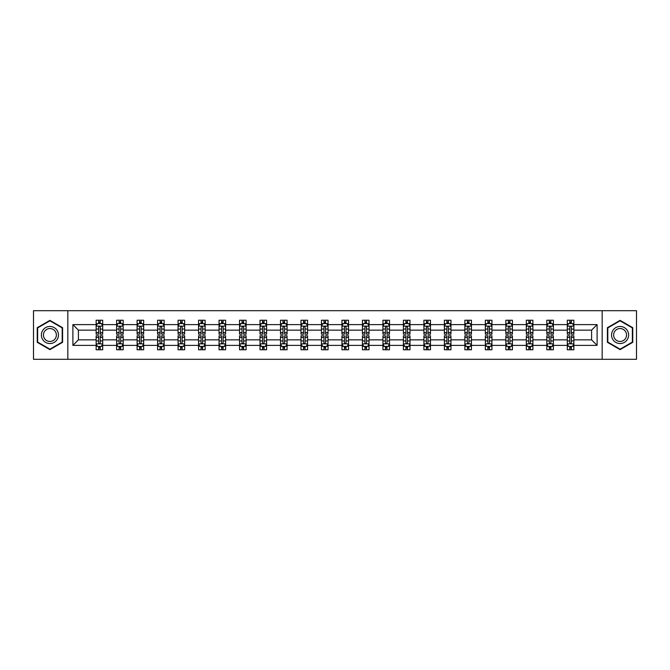<?xml version="1.0" encoding="UTF-8"?>
<svg xmlns="http://www.w3.org/2000/svg" width="670" height="670" viewBox="0 0 670 670"><rect width="100%" height="100%" fill="white"/><g stroke="black" fill="none" stroke-linecap="round" stroke-linejoin="round"><path stroke-width="1" d="M602.163 359.296L636.5 359.296L636.5 310.704L602.163 310.704L602.163 359.296L67.838 359.296L67.838 310.704L33.5 310.704L33.5 359.296L67.838 359.296M573.863 345.377L573.863 339.858L591.593 339.858L597.104 345.377L573.863 345.377L573.863 349.774L571.368 349.774L571.368 346.423M602.163 310.704L67.838 310.704M567.297 345.377L553.378 345.377L553.378 339.858L567.297 339.858L567.297 349.774L573.863 349.774L573.863 346.264L572.632 346.264M553.378 345.377L553.378 349.774L550.882 349.774L550.882 346.423M546.812 345.377L532.893 345.377L532.893 339.858L546.812 339.858L546.812 349.774L553.378 349.774L553.378 346.264L552.147 346.264M532.893 345.377L532.893 349.774L530.397 349.774L530.397 346.423M526.327 345.377L512.408 345.377L512.408 339.858L526.327 339.858L526.327 349.774L532.893 349.774L532.893 346.264L531.662 346.264M512.408 345.377L512.408 349.774L509.912 349.774L509.912 346.423M505.842 345.377L491.922 345.377L491.922 339.858L505.842 339.858L505.842 349.774L512.408 349.774L512.408 346.264L511.177 346.264M491.922 345.377L491.922 349.774L489.427 349.774L489.427 346.423M485.356 345.377L471.437 345.377L471.437 339.858L485.356 339.858L485.356 349.774L491.922 349.774L491.922 346.264L490.691 346.264M471.437 345.377L471.437 349.774L468.941 349.774L468.941 346.423M464.871 345.377L450.952 345.377L450.952 339.858L464.871 339.858L464.871 349.774L471.437 349.774L471.437 346.264L470.206 346.264M450.952 345.377L450.952 349.774L448.456 349.774L448.456 346.423M444.386 345.377L430.467 345.377L430.467 339.858L444.386 339.858L444.386 349.774L450.952 349.774L450.952 346.264L449.721 346.264M430.467 345.377L430.467 349.774L427.971 349.774L427.971 346.423M423.901 345.377L409.981 345.377L409.981 339.858L423.901 339.858L423.901 349.774L430.467 349.774L430.467 346.264L429.236 346.264M409.981 345.377L409.981 349.774L407.486 349.774L407.486 346.423M403.415 345.377L389.496 345.377L389.496 339.858L403.415 339.858L403.415 349.774L409.981 349.774L409.981 346.264L408.75 346.264M389.496 345.377L389.496 349.774L387 349.774L387 346.423M382.93 345.377L369.011 345.377L369.011 339.858L382.93 339.858L382.93 349.774L389.496 349.774L389.496 346.264L388.265 346.264M369.011 345.377L369.011 349.774L366.515 349.774L366.515 346.423M362.445 345.377L348.526 345.377L348.526 339.858L362.445 339.858L362.445 349.774L369.011 349.774L369.011 346.264L367.78 346.264M348.526 345.377L348.526 349.774L346.03 349.774L346.03 346.423M341.96 345.377L328.04 345.377L328.04 339.858L341.96 339.858L341.96 349.774L348.526 349.774L348.526 346.264L347.295 346.264M328.04 345.377L328.04 349.774L325.545 349.774L325.545 346.423M321.474 345.377L307.555 345.377L307.555 339.858L321.474 339.858L321.474 349.774L328.04 349.774L328.04 346.264L326.809 346.264M307.555 345.377L307.555 349.774L305.059 349.774L305.059 346.423M300.989 345.377L287.07 345.377L287.07 339.858L300.989 339.858L300.989 349.774L307.555 349.774L307.555 346.264L306.324 346.264M287.07 345.377L287.07 349.774L284.574 349.774L284.574 346.423M280.504 345.377L266.585 345.377L266.585 339.858L280.504 339.858L280.504 349.774L287.07 349.774L287.07 346.264L285.839 346.264M266.585 345.377L266.585 349.774L264.089 349.774L264.089 346.423M260.019 345.377L246.099 345.377L246.099 339.858L260.019 339.858L260.019 349.774L266.585 349.774L266.585 346.264L265.353 346.264M246.099 345.377L246.099 349.774L243.604 349.774L243.604 346.423M239.533 345.377L225.614 345.377L225.614 339.858L239.533 339.858L239.533 349.774L246.099 349.774L246.099 346.264L244.868 346.264M225.614 345.377L225.614 349.774L223.118 349.774L223.118 346.423M219.048 345.377L205.129 345.377L205.129 339.858L219.048 339.858L219.048 349.774L225.614 349.774L225.614 346.264L224.383 346.264M205.129 345.377L205.129 349.774L202.633 349.774L202.633 346.423M198.563 345.377L184.644 345.377L184.644 339.858L198.563 339.858L198.563 349.774L205.129 349.774L205.129 346.264L203.898 346.264M184.644 345.377L184.644 349.774L182.148 349.774L182.148 346.423M178.078 345.377L164.158 345.377L164.158 339.858L178.078 339.858L178.078 349.774L184.644 349.774L184.644 346.264L183.412 346.264M164.158 345.377L164.158 349.774L161.663 349.774L161.663 346.423M157.592 345.377L143.673 345.377L143.673 339.858L157.592 339.858L157.592 349.774L164.158 349.774L164.158 346.264L162.927 346.264M143.673 345.377L143.673 349.774L141.177 349.774L141.177 346.423M137.107 345.377L123.188 345.377L123.188 339.858L137.107 339.858L137.107 349.774L143.673 349.774L143.673 346.264L142.442 346.264M123.188 345.377L123.188 349.774L120.692 349.774L120.692 346.423M116.622 345.377L102.703 345.377L102.703 339.858L116.622 339.858L116.622 349.774L123.188 349.774L123.188 346.264L121.957 346.264M102.703 345.377L102.703 349.774L100.207 349.774L100.207 346.423M96.137 345.377L72.896 345.377L72.896 324.623L96.137 324.623L96.137 330.142L78.407 330.142L78.407 339.858L96.137 339.858L96.137 349.774L102.703 349.774L102.703 346.264L101.472 346.264M97.368 323.736L96.137 323.736L96.137 320.227L96.137 324.623M98.632 323.577L98.632 320.227L96.137 320.227L102.703 320.227L102.703 324.623L116.622 324.623L116.622 320.227L123.188 320.227L123.188 324.623L137.107 324.623L137.107 320.227L143.673 320.227L143.673 324.623L157.592 324.623L157.592 320.227L164.158 320.227L164.158 324.623L178.078 324.623L178.078 320.227L184.644 320.227L184.644 324.623L198.563 324.623L198.563 320.227L205.129 320.227L205.129 324.623L219.048 324.623L219.048 320.227L225.614 320.227L225.614 324.623L239.533 324.623L239.533 320.227L246.099 320.227L246.099 324.623L260.019 324.623L260.019 320.227L266.585 320.227L266.585 324.623L280.504 324.623L280.504 320.227L287.07 320.227L287.07 324.623L300.989 324.623L300.989 320.227L307.555 320.227L307.555 324.623L321.474 324.623L321.474 320.227L328.04 320.227L328.04 324.623L341.96 324.623L341.96 320.227L348.526 320.227L348.526 324.623L362.445 324.623L362.445 320.227L369.011 320.227L369.011 324.623L382.93 324.623L382.93 320.227L389.496 320.227L389.496 324.623L403.415 324.623L403.415 320.227L409.981 320.227L409.981 324.623L423.901 324.623L423.901 320.227L430.467 320.227L430.467 324.623L444.386 324.623L444.386 320.227L450.952 320.227L450.952 324.623L464.871 324.623L464.871 320.227L471.437 320.227L471.437 324.623L485.356 324.623L485.356 320.227L491.922 320.227L491.922 324.623L505.842 324.623L505.842 320.227L512.408 320.227L512.408 324.623L526.327 324.623L526.327 320.227L532.893 320.227L532.893 324.623L546.812 324.623L546.812 320.227L553.378 320.227L553.378 324.623L567.297 324.623L567.297 320.227L573.863 320.227L573.863 324.623L597.104 324.623L597.104 345.377M567.297 324.623L567.297 330.142L553.378 330.142L553.378 324.623M546.812 324.623L546.812 330.142L532.893 330.142L532.893 324.623M526.327 324.623L526.327 330.142L512.408 330.142L512.408 324.623M505.842 324.623L505.842 330.142L491.922 330.142L491.922 324.623M485.356 324.623L485.356 330.142L471.437 330.142L471.437 324.623M464.871 324.623L464.871 330.142L450.952 330.142L450.952 324.623M444.386 324.623L444.386 330.142L430.467 330.142L430.467 324.623M423.901 324.623L423.901 330.142L409.981 330.142L409.981 324.623M403.415 324.623L403.415 330.142L389.496 330.142L389.496 324.623M382.93 324.623L382.93 330.142L369.011 330.142L369.011 324.623M362.445 324.623L362.445 330.142L348.526 330.142L348.526 324.623M341.96 324.623L341.96 330.142L328.04 330.142L328.04 324.623M321.474 324.623L321.474 330.142L307.555 330.142L307.555 324.623M300.989 324.623L300.989 330.142L287.07 330.142L287.07 324.623M280.504 324.623L280.504 330.142L266.585 330.142L266.585 324.623M260.019 324.623L260.019 330.142L246.099 330.142L246.099 324.623M239.533 324.623L239.533 330.142L225.614 330.142L225.614 324.623M219.048 324.623L219.048 330.142L205.129 330.142L205.129 324.623M198.563 324.623L198.563 330.142L184.644 330.142L184.644 324.623M178.078 324.623L178.078 330.142L164.158 330.142L164.158 324.623M157.592 324.623L157.592 330.142L143.673 330.142L143.673 324.623M137.107 324.623L137.107 330.142L123.188 330.142L123.188 324.623M116.622 324.623L116.622 330.142L102.703 330.142L102.703 324.623M72.896 324.623L78.407 330.142M591.593 339.858L591.593 330.142L573.863 330.142L573.863 324.623M569.793 323.51L571.368 323.51M549.308 323.51L550.882 323.51M528.823 323.51L530.397 323.51M508.337 323.51L509.912 323.51M487.852 323.51L489.427 323.51M467.367 323.51L468.941 323.51M446.882 323.51L448.456 323.51M426.396 323.51L427.971 323.51M405.911 323.51L407.486 323.51M385.426 323.51L387 323.51M364.941 323.51L366.515 323.51M344.455 323.51L346.03 323.51M323.97 323.51L325.545 323.51M303.485 323.51L305.059 323.51M283 323.51L284.574 323.51M262.514 323.51L264.089 323.51M242.029 323.51L243.604 323.51M221.544 323.51L223.118 323.51M201.059 323.51L202.633 323.51M180.573 323.51L182.148 323.51M160.088 323.51L161.663 323.51M139.603 323.51L141.177 323.51M119.118 323.51L120.692 323.51M98.632 323.51L100.207 323.51M98.632 346.491L100.207 346.491M119.118 346.491L120.692 346.491M139.603 346.491L141.177 346.491M160.088 346.491L161.663 346.491M180.573 346.491L182.148 346.491M201.059 346.491L202.633 346.491M221.544 346.491L223.118 346.491M242.029 346.491L243.604 346.491M262.514 346.491L264.089 346.491M283 346.491L284.574 346.491M303.485 346.491L305.059 346.491M323.97 346.491L325.545 346.491M344.455 346.491L346.03 346.491M364.941 346.491L366.515 346.491M385.426 346.491L387 346.491M405.911 346.491L407.486 346.491M426.396 346.491L427.971 346.491M446.882 346.491L448.456 346.491M467.367 346.491L468.941 346.491M487.852 346.491L489.427 346.491M508.337 346.491L509.912 346.491M528.823 346.491L530.397 346.491M549.308 346.491L550.882 346.491M569.793 346.491L571.368 346.491M78.407 339.858L72.896 345.377M597.104 324.623L591.593 330.142M62.586 327.68L49.915 320.369L37.244 327.68L37.244 342.32L49.915 349.631L62.586 342.32L62.586 327.68M607.414 327.68L607.414 342.32L620.085 349.631L632.756 342.32L632.756 327.68L620.085 320.369L607.414 327.68M100.207 321.935L98.632 321.935M96.137 332.563L96.137 334.213L98.632 334.213L98.632 332.563L96.137 332.563L96.137 330.142M102.703 330.142L102.703 334.213L100.207 334.213L100.207 327.186C99.688 326.173 99.16 326.173 98.632 327.186L98.632 332.563M101.472 323.736L102.703 323.736L102.703 320.227L100.207 320.227L100.207 323.577M102.703 326.198L101.388 323.577L97.451 323.577L96.137 326.198M98.632 348.065L100.207 348.065M102.703 337.437L102.703 335.787L100.207 335.787L100.207 337.437L102.703 337.437L102.703 339.858M96.137 339.858L96.137 335.787L98.632 335.787L98.632 342.814C99.16 343.827 99.679 343.827 100.207 342.814L100.207 337.437M97.368 346.264L96.137 346.264L96.137 349.774L98.632 349.774L98.632 346.423M96.137 343.802L97.451 346.423L101.388 346.423L102.703 343.802M120.692 321.935L119.118 321.935M117.853 323.736L116.622 323.736L116.622 320.227L119.118 320.227L119.118 323.577M116.622 332.563L116.622 334.213L119.118 334.213L119.118 332.563L116.622 332.563L116.622 330.142M123.188 330.142L123.188 334.213L120.692 334.213L120.692 327.186C120.173 326.173 119.645 326.173 119.118 327.186L119.118 332.563M121.957 323.736L123.188 323.736L123.188 320.227L120.692 320.227L120.692 323.577M123.188 326.198L121.873 323.577L117.937 323.577L116.622 326.198M141.177 321.935L139.603 321.935M138.338 323.736L137.107 323.736L137.107 320.227L139.603 320.227L139.603 323.577M137.107 332.563L137.107 334.213L139.603 334.213L139.603 332.563L137.107 332.563L137.107 330.142M143.673 330.142L143.673 334.213L141.177 334.213L141.177 327.186C140.658 326.173 140.131 326.173 139.603 327.186L139.603 332.563M142.442 323.736L143.673 323.736L143.673 320.227L141.177 320.227L141.177 323.577M143.673 326.198L142.358 323.577L138.422 323.577L137.107 326.198M119.118 348.065L120.692 348.065M123.188 337.437L123.188 335.787L120.692 335.787L120.692 337.437L123.188 337.437L123.188 339.858M116.622 339.858L116.622 335.787L119.118 335.787L119.118 342.814C119.645 343.827 120.164 343.827 120.692 342.814L120.692 337.437M117.853 346.264L116.622 346.264L116.622 349.774L119.118 349.774L119.118 346.423M116.622 343.802L117.937 346.423L121.873 346.423L123.188 343.802M139.603 348.065L141.177 348.065M143.673 337.437L143.673 335.787L141.177 335.787L141.177 337.437L143.673 337.437L143.673 339.858M137.107 339.858L137.107 335.787L139.603 335.787L139.603 342.814C140.131 343.827 140.65 343.827 141.177 342.814L141.177 337.437M138.338 346.264L137.107 346.264L137.107 349.774L139.603 349.774L139.603 346.423M137.107 343.802L138.422 346.423L142.358 346.423L143.673 343.802M42.52 330.729A8.534 8.534 0 0 0 45.644 342.395A8.534 8.534 0 0 0 57.31 339.271A8.534 8.534 0 0 0 54.186 327.605A8.534 8.534 0 0 0 42.52 330.729M44.321 331.767A6.465 6.465 0 0 0 46.682 340.595A6.465 6.465 0 0 0 55.51 338.233A6.465 6.465 0 0 0 53.148 329.406A6.465 6.465 0 0 0 44.321 331.767M62.193 327.915L62.193 342.085L49.915 349.179L37.637 342.085L37.637 327.915L49.915 320.821L62.193 327.915M612.69 330.729A8.534 8.534 0 0 0 615.814 342.395A8.534 8.534 0 0 0 627.48 339.271A8.534 8.534 0 0 0 624.356 327.605A8.534 8.534 0 0 0 612.69 330.729M614.49 331.767A6.465 6.465 0 0 0 616.852 340.595A6.465 6.465 0 0 0 625.68 338.233A6.465 6.465 0 0 0 623.318 329.406A6.465 6.465 0 0 0 614.49 331.767M632.363 327.915L632.363 342.085L620.085 349.179L607.807 342.085L607.807 327.915L620.085 320.821L632.363 327.915M161.663 321.935L160.088 321.935M158.823 323.736L157.592 323.736L157.592 320.227L160.088 320.227L160.088 323.577M157.592 332.563L157.592 334.213L160.088 334.213L160.088 332.563L157.592 332.563L157.592 330.142M164.158 330.142L164.158 334.213L161.663 334.213L161.663 327.186C161.143 326.173 160.616 326.173 160.088 327.186L160.088 332.563M162.927 323.736L164.158 323.736L164.158 320.227L161.663 320.227L161.663 323.577M164.158 326.198L162.844 323.577L158.907 323.577L157.592 326.198M160.088 348.065L161.663 348.065M164.158 337.437L164.158 335.787L161.663 335.787L161.663 337.437L164.158 337.437L164.158 339.858M157.592 339.858L157.592 335.787L160.088 335.787L160.088 342.814C160.616 343.827 161.135 343.827 161.663 342.814L161.663 337.437M158.823 346.264L157.592 346.264L157.592 349.774L160.088 349.774L160.088 346.423M157.592 343.802L158.907 346.423L162.844 346.423L164.158 343.802M182.148 321.935L180.573 321.935M179.309 323.736L178.078 323.736L178.078 320.227L180.573 320.227L180.573 323.577M178.078 332.563L178.078 334.213L180.573 334.213L180.573 332.563L178.078 332.563L178.078 330.142M184.644 330.142L184.644 334.213L182.148 334.213L182.148 327.186C181.62 326.173 181.101 326.173 180.573 327.186L180.573 332.563M183.412 323.736L184.644 323.736L184.644 320.227L182.148 320.227L182.148 323.577M184.644 326.198L183.329 323.577L179.392 323.577L178.078 326.198M180.573 348.065L182.148 348.065M184.644 337.437L184.644 335.787L182.148 335.787L182.148 337.437L184.644 337.437L184.644 339.858M178.078 339.858L178.078 335.787L180.573 335.787L180.573 342.814C181.101 343.827 181.62 343.827 182.148 342.814L182.148 337.437M179.309 346.264L178.078 346.264L178.078 349.774L180.573 349.774L180.573 346.423M178.078 343.802L179.392 346.423L183.329 346.423L184.644 343.802M202.633 321.935L201.059 321.935M199.794 323.736L198.563 323.736L198.563 320.227L201.059 320.227L201.059 323.577M198.563 332.563L198.563 334.213L201.059 334.213L201.059 332.563L198.563 332.563L198.563 330.142M205.129 330.142L205.129 334.213L202.633 334.213L202.633 327.186C202.106 326.173 201.586 326.173 201.059 327.186L201.059 332.563M203.898 323.736L205.129 323.736L205.129 320.227L202.633 320.227L202.633 323.577M205.129 326.198L203.814 323.577L199.878 323.577L198.563 326.198M201.059 348.065L202.633 348.065M205.129 337.437L205.129 335.787L202.633 335.787L202.633 337.437L205.129 337.437L205.129 339.858M198.563 339.858L198.563 335.787L201.059 335.787L201.059 342.814C201.586 343.827 202.106 343.827 202.633 342.814L202.633 337.437M199.794 346.264L198.563 346.264L198.563 349.774L201.059 349.774L201.059 346.423M198.563 343.802L199.878 346.423L203.814 346.423L205.129 343.802M223.118 321.935L221.544 321.935M220.279 323.736L219.048 323.736L219.048 320.227L221.544 320.227L221.544 323.577M219.048 332.563L219.048 334.213L221.544 334.213L221.544 332.563L219.048 332.563L219.048 330.142M225.614 330.142L225.614 334.213L223.118 334.213L223.118 327.186C222.591 326.173 222.072 326.173 221.544 327.186L221.544 332.563M224.383 323.736L225.614 323.736L225.614 320.227L223.118 320.227L223.118 323.577M225.614 326.198L224.299 323.577L220.363 323.577L219.048 326.198M221.544 348.065L223.118 348.065M225.614 337.437L225.614 335.787L223.118 335.787L223.118 337.437L225.614 337.437L225.614 339.858M219.048 339.858L219.048 335.787L221.544 335.787L221.544 342.814C222.072 343.827 222.591 343.827 223.118 342.814L223.118 337.437M220.279 346.264L219.048 346.264L219.048 349.774L221.544 349.774L221.544 346.423M219.048 343.802L220.363 346.423L224.299 346.423L225.614 343.802M243.604 321.935L242.029 321.935M240.765 323.736L239.533 323.736L239.533 320.227L242.029 320.227L242.029 323.577M239.533 332.563L239.533 334.213L242.029 334.213L242.029 332.563L239.533 332.563L239.533 330.142M246.099 330.142L246.099 334.213L243.604 334.213L243.604 327.186C243.076 326.173 242.557 326.173 242.029 327.186L242.029 332.563M244.868 323.736L246.099 323.736L246.099 320.227L243.604 320.227L243.604 323.577M246.099 326.198L244.784 323.577L240.848 323.577L239.533 326.198M242.029 348.065L243.604 348.065M246.099 337.437L246.099 335.787L243.604 335.787L243.604 337.437L246.099 337.437L246.099 339.858M239.533 339.858L239.533 335.787L242.029 335.787L242.029 342.814C242.557 343.827 243.076 343.827 243.604 342.814L243.604 337.437M240.765 346.264L239.533 346.264L239.533 349.774L242.029 349.774L242.029 346.423M239.533 343.802L240.848 346.423L244.784 346.423L246.099 343.802M264.089 321.935L262.514 321.935M261.25 323.736L260.019 323.736L260.019 320.227L262.514 320.227L262.514 323.577M260.019 332.563L260.019 334.213L262.514 334.213L262.514 332.563L260.019 332.563L260.019 330.142M266.585 330.142L266.585 334.213L264.089 334.213L264.089 327.186C263.561 326.173 263.042 326.173 262.514 327.186L262.514 332.563M265.353 323.736L266.585 323.736L266.585 320.227L264.089 320.227L264.089 323.577M266.585 326.198L265.27 323.577L261.334 323.577L260.019 326.198M262.514 348.065L264.089 348.065M266.585 337.437L266.585 335.787L264.089 335.787L264.089 337.437L266.585 337.437L266.585 339.858M260.019 339.858L260.019 335.787L262.514 335.787L262.514 342.814C263.042 343.827 263.561 343.827 264.089 342.814L264.089 337.437M261.25 346.264L260.019 346.264L260.019 349.774L262.514 349.774L262.514 346.423M260.019 343.802L261.334 346.423L265.27 346.423L266.585 343.802M284.574 321.935L283 321.935M281.735 323.736L280.504 323.736L280.504 320.227L283 320.227L283 323.577M280.504 332.563L280.504 334.213L283 334.213L283 332.563L280.504 332.563L280.504 330.142M287.07 330.142L287.07 334.213L284.574 334.213L284.574 327.186C284.047 326.173 283.527 326.173 283 327.186L283 332.563M285.839 323.736L287.07 323.736L287.07 320.227L284.574 320.227L284.574 323.577M287.07 326.198L285.755 323.577L281.819 323.577L280.504 326.198M305.059 321.935L303.485 321.935M302.22 323.736L300.989 323.736L300.989 320.227L303.485 320.227L303.485 323.577M300.989 332.563L300.989 334.213L303.485 334.213L303.485 332.563L300.989 332.563L300.989 330.142M307.555 330.142L307.555 334.213L305.059 334.213L305.059 327.186C304.532 326.173 304.012 326.173 303.485 327.186L303.485 332.563M306.324 323.736L307.555 323.736L307.555 320.227L305.059 320.227L305.059 323.577M307.555 326.198L306.24 323.577L302.304 323.577L300.989 326.198M325.545 321.935L323.97 321.935M322.706 323.736L321.474 323.736L321.474 320.227L323.97 320.227L323.97 323.577M321.474 332.563L321.474 334.213L323.97 334.213L323.97 332.563L321.474 332.563L321.474 330.142M328.04 330.142L328.04 334.213L325.545 334.213L325.545 327.186C325.017 326.173 324.498 326.173 323.97 327.186L323.97 332.563M326.809 323.736L328.04 323.736L328.04 320.227L325.545 320.227L325.545 323.577M328.04 326.198L326.726 323.577L322.789 323.577L321.474 326.198M346.03 321.935L344.455 321.935M343.191 323.736L341.96 323.736L341.96 320.227L344.455 320.227L344.455 323.577M341.96 332.563L341.96 334.213L344.455 334.213L344.455 332.563L341.96 332.563L341.96 330.142M348.526 330.142L348.526 334.213L346.03 334.213L346.03 327.186C345.502 326.173 344.983 326.173 344.455 327.186L344.455 332.563M347.295 323.736L348.526 323.736L348.526 320.227L346.03 320.227L346.03 323.577M348.526 326.198L347.211 323.577L343.274 323.577L341.96 326.198M366.515 321.935L364.941 321.935M363.676 323.736L362.445 323.736L362.445 320.227L364.941 320.227L364.941 323.577M362.445 332.563L362.445 334.213L364.941 334.213L364.941 332.563L362.445 332.563L362.445 330.142M369.011 330.142L369.011 334.213L366.515 334.213L366.515 327.186C365.988 326.173 365.468 326.173 364.941 327.186L364.941 332.563M367.78 323.736L369.011 323.736L369.011 320.227L366.515 320.227L366.515 323.577M369.011 326.198L367.696 323.577L363.76 323.577L362.445 326.198M387 321.935L385.426 321.935M384.161 323.736L382.93 323.736L382.93 320.227L385.426 320.227L385.426 323.577M382.93 332.563L382.93 334.213L385.426 334.213L385.426 332.563L382.93 332.563L382.93 330.142M389.496 330.142L389.496 334.213L387 334.213L387 327.186C386.473 326.173 385.953 326.173 385.426 327.186L385.426 332.563M388.265 323.736L389.496 323.736L389.496 320.227L387 320.227L387 323.577M389.496 326.198L388.181 323.577L384.245 323.577L382.93 326.198M407.486 321.935L405.911 321.935M404.647 323.736L403.415 323.736L403.415 320.227L405.911 320.227L405.911 323.577M403.415 332.563L403.415 334.213L405.911 334.213L405.911 332.563L403.415 332.563L403.415 330.142M409.981 330.142L409.981 334.213L407.486 334.213L407.486 327.186C406.958 326.173 406.439 326.173 405.911 327.186L405.911 332.563M408.75 323.736L409.981 323.736L409.981 320.227L407.486 320.227L407.486 323.577M409.981 326.198L408.666 323.577L404.73 323.577L403.415 326.198M427.971 321.935L426.396 321.935M425.132 323.736L423.901 323.736L423.901 320.227L426.396 320.227L426.396 323.577M423.901 332.563L423.901 334.213L426.396 334.213L426.396 332.563L423.901 332.563L423.901 330.142M430.467 330.142L430.467 334.213L427.971 334.213L427.971 327.186C427.443 326.173 426.924 326.173 426.396 327.186L426.396 332.563M429.236 323.736L430.467 323.736L430.467 320.227L427.971 320.227L427.971 323.577M430.467 326.198L429.152 323.577L425.216 323.577L423.901 326.198M448.456 321.935L446.882 321.935M445.617 323.736L444.386 323.736L444.386 320.227L446.882 320.227L446.882 323.577M444.386 332.563L444.386 334.213L446.882 334.213L446.882 332.563L444.386 332.563L444.386 330.142M450.952 330.142L450.952 334.213L448.456 334.213L448.456 327.186C447.929 326.173 447.409 326.173 446.882 327.186L446.882 332.563M449.721 323.736L450.952 323.736L450.952 320.227L448.456 320.227L448.456 323.577M450.952 326.198L449.637 323.577L445.701 323.577L444.386 326.198M468.941 321.935L467.367 321.935M466.102 323.736L464.871 323.736L464.871 320.227L467.367 320.227L467.367 323.577M464.871 332.563L464.871 334.213L467.367 334.213L467.367 332.563L464.871 332.563L464.871 330.142M471.437 330.142L471.437 334.213L468.941 334.213L468.941 327.186C468.414 326.173 467.894 326.173 467.367 327.186L467.367 332.563M470.206 323.736L471.437 323.736L471.437 320.227L468.941 320.227L468.941 323.577M471.437 326.198L470.122 323.577L466.186 323.577L464.871 326.198M283 348.065L284.574 348.065M287.07 337.437L287.07 335.787L284.574 335.787L284.574 337.437L287.07 337.437L287.07 339.858M280.504 339.858L280.504 335.787L283 335.787L283 342.814C283.527 343.827 284.047 343.827 284.574 342.814L284.574 337.437M281.735 346.264L280.504 346.264L280.504 349.774L283 349.774L283 346.423M280.504 343.802L281.819 346.423L285.755 346.423L287.07 343.802M303.485 348.065L305.059 348.065M307.555 337.437L307.555 335.787L305.059 335.787L305.059 337.437L307.555 337.437L307.555 339.858M300.989 339.858L300.989 335.787L303.485 335.787L303.485 342.814C304.012 343.827 304.532 343.827 305.059 342.814L305.059 337.437M302.22 346.264L300.989 346.264L300.989 349.774L303.485 349.774L303.485 346.423M300.989 343.802L302.304 346.423L306.24 346.423L307.555 343.802M323.97 348.065L325.545 348.065M328.04 337.437L328.04 335.787L325.545 335.787L325.545 337.437L328.04 337.437L328.04 339.858M321.474 339.858L321.474 335.787L323.97 335.787L323.97 342.814C324.498 343.827 325.017 343.827 325.545 342.814L325.545 337.437M322.706 346.264L321.474 346.264L321.474 349.774L323.97 349.774L323.97 346.423M321.474 343.802L322.789 346.423L326.726 346.423L328.04 343.802M344.455 348.065L346.03 348.065M348.526 337.437L348.526 335.787L346.03 335.787L346.03 337.437L348.526 337.437L348.526 339.858M341.96 339.858L341.96 335.787L344.455 335.787L344.455 342.814C344.983 343.827 345.502 343.827 346.03 342.814L346.03 337.437M343.191 346.264L341.96 346.264L341.96 349.774L344.455 349.774L344.455 346.423M341.96 343.802L343.274 346.423L347.211 346.423L348.526 343.802M364.941 348.065L366.515 348.065M369.011 337.437L369.011 335.787L366.515 335.787L366.515 337.437L369.011 337.437L369.011 339.858M362.445 339.858L362.445 335.787L364.941 335.787L364.941 342.814C365.468 343.827 365.988 343.827 366.515 342.814L366.515 337.437M363.676 346.264L362.445 346.264L362.445 349.774L364.941 349.774L364.941 346.423M362.445 343.802L363.76 346.423L367.696 346.423L369.011 343.802M385.426 348.065L387 348.065M389.496 337.437L389.496 335.787L387 335.787L387 337.437L389.496 337.437L389.496 339.858M382.93 339.858L382.93 335.787L385.426 335.787L385.426 342.814C385.953 343.827 386.473 343.827 387 342.814L387 337.437M384.161 346.264L382.93 346.264L382.93 349.774L385.426 349.774L385.426 346.423M382.93 343.802L384.245 346.423L388.181 346.423L389.496 343.802M405.911 348.065L407.486 348.065M409.981 337.437L409.981 335.787L407.486 335.787L407.486 337.437L409.981 337.437L409.981 339.858M403.415 339.858L403.415 335.787L405.911 335.787L405.911 342.814C406.439 343.827 406.958 343.827 407.486 342.814L407.486 337.437M404.647 346.264L403.415 346.264L403.415 349.774L405.911 349.774L405.911 346.423M403.415 343.802L404.73 346.423L408.666 346.423L409.981 343.802M426.396 348.065L427.971 348.065M430.467 337.437L430.467 335.787L427.971 335.787L427.971 337.437L430.467 337.437L430.467 339.858M423.901 339.858L423.901 335.787L426.396 335.787L426.396 342.814C426.924 343.827 427.443 343.827 427.971 342.814L427.971 337.437M425.132 346.264L423.901 346.264L423.901 349.774L426.396 349.774L426.396 346.423M423.901 343.802L425.216 346.423L429.152 346.423L430.467 343.802M446.882 348.065L448.456 348.065M450.952 337.437L450.952 335.787L448.456 335.787L448.456 337.437L450.952 337.437L450.952 339.858M444.386 339.858L444.386 335.787L446.882 335.787L446.882 342.814C447.409 343.827 447.929 343.827 448.456 342.814L448.456 337.437M445.617 346.264L444.386 346.264L444.386 349.774L446.882 349.774L446.882 346.423M444.386 343.802L445.701 346.423L449.637 346.423L450.952 343.802M467.367 348.065L468.941 348.065M471.437 337.437L471.437 335.787L468.941 335.787L468.941 337.437L471.437 337.437L471.437 339.858M464.871 339.858L464.871 335.787L467.367 335.787L467.367 342.814C467.894 343.827 468.414 343.827 468.941 342.814L468.941 337.437M466.102 346.264L464.871 346.264L464.871 349.774L467.367 349.774L467.367 346.423M464.871 343.802L466.186 346.423L470.122 346.423L471.437 343.802M489.427 321.935L487.852 321.935M486.588 323.736L485.356 323.736L485.356 320.227L487.852 320.227L487.852 323.577M485.356 332.563L485.356 334.213L487.852 334.213L487.852 332.563L485.356 332.563L485.356 330.142M491.922 330.142L491.922 334.213L489.427 334.213L489.427 327.186C488.899 326.173 488.38 326.173 487.852 327.186L487.852 332.563M490.691 323.736L491.922 323.736L491.922 320.227L489.427 320.227L489.427 323.577M491.922 326.198L490.607 323.577L486.671 323.577L485.356 326.198M487.852 348.065L489.427 348.065M491.922 337.437L491.922 335.787L489.427 335.787L489.427 337.437L491.922 337.437L491.922 339.858M485.356 339.858L485.356 335.787L487.852 335.787L487.852 342.814C488.38 343.827 488.899 343.827 489.427 342.814L489.427 337.437M486.588 346.264L485.356 346.264L485.356 349.774L487.852 349.774L487.852 346.423M485.356 343.802L486.671 346.423L490.607 346.423L491.922 343.802M509.912 321.935L508.337 321.935M507.073 323.736L505.842 323.736L505.842 320.227L508.337 320.227L508.337 323.577M505.842 332.563L505.842 334.213L508.337 334.213L508.337 332.563L505.842 332.563L505.842 330.142M512.408 330.142L512.408 334.213L509.912 334.213L509.912 327.186C509.384 326.173 508.865 326.173 508.337 327.186L508.337 332.563M511.177 323.736L512.408 323.736L512.408 320.227L509.912 320.227L509.912 323.577M512.408 326.198L511.093 323.577L507.156 323.577L505.842 326.198M508.337 348.065L509.912 348.065M512.408 337.437L512.408 335.787L509.912 335.787L509.912 337.437L512.408 337.437L512.408 339.858M505.842 339.858L505.842 335.787L508.337 335.787L508.337 342.814C508.857 343.827 509.384 343.827 509.912 342.814L509.912 337.437M507.073 346.264L505.842 346.264L505.842 349.774L508.337 349.774L508.337 346.423M505.842 343.802L507.156 346.423L511.093 346.423L512.408 343.802M530.397 321.935L528.823 321.935M527.558 323.736L526.327 323.736L526.327 320.227L528.823 320.227L528.823 323.577M526.327 332.563L526.327 334.213L528.823 334.213L528.823 332.563L526.327 332.563L526.327 330.142M532.893 330.142L532.893 334.213L530.397 334.213L530.397 327.186C529.87 326.173 529.35 326.173 528.823 327.186L528.823 332.563M531.662 323.736L532.893 323.736L532.893 320.227L530.397 320.227L530.397 323.577M532.893 326.198L531.578 323.577L527.642 323.577L526.327 326.198M528.823 348.065L530.397 348.065M532.893 337.437L532.893 335.787L530.397 335.787L530.397 337.437L532.893 337.437L532.893 339.858M526.327 339.858L526.327 335.787L528.823 335.787L528.823 342.814C529.342 343.827 529.87 343.827 530.397 342.814L530.397 337.437M527.558 346.264L526.327 346.264L526.327 349.774L528.823 349.774L528.823 346.423M526.327 343.802L527.642 346.423L531.578 346.423L532.893 343.802M550.882 321.935L549.308 321.935M548.043 323.736L546.812 323.736L546.812 320.227L549.308 320.227L549.308 323.577M546.812 332.563L546.812 334.213L549.308 334.213L549.308 332.563L546.812 332.563L546.812 330.142M553.378 330.142L553.378 334.213L550.882 334.213L550.882 327.186C550.355 326.173 549.836 326.173 549.308 327.186L549.308 332.563M552.147 323.736L553.378 323.736L553.378 320.227L550.882 320.227L550.882 323.577M553.378 326.198L552.063 323.577L548.127 323.577L546.812 326.198M549.308 348.065L550.882 348.065M553.378 337.437L553.378 335.787L550.882 335.787L550.882 337.437L553.378 337.437L553.378 339.858M546.812 339.858L546.812 335.787L549.308 335.787L549.308 342.814C549.827 343.827 550.355 343.827 550.882 342.814L550.882 337.437M548.043 346.264L546.812 346.264L546.812 349.774L549.308 349.774L549.308 346.423M546.812 343.802L548.127 346.423L552.063 346.423L553.378 343.802M571.368 321.935L569.793 321.935M568.529 323.736L567.297 323.736L567.297 320.227L569.793 320.227L569.793 323.577M567.297 332.563L567.297 334.213L569.793 334.213L569.793 332.563L567.297 332.563L567.297 330.142M573.863 330.142L573.863 334.213L571.368 334.213L571.368 327.186C570.84 326.173 570.321 326.173 569.793 327.186L569.793 332.563M572.632 323.736L573.863 323.736L573.863 320.227L571.368 320.227L571.368 323.577M573.863 326.198L572.548 323.577L568.612 323.577L567.297 326.198M569.793 348.065L571.368 348.065M573.863 337.437L573.863 335.787L571.368 335.787L571.368 337.437L573.863 337.437L573.863 339.858M567.297 339.858L567.297 335.787L569.793 335.787L569.793 342.814C570.312 343.827 570.84 343.827 571.368 342.814L571.368 337.437M568.529 346.264L567.297 346.264L567.297 349.774L569.793 349.774L569.793 346.423M567.297 343.802L568.612 346.423L572.548 346.423L573.863 343.802M102.669 326.139L96.17 326.139M102.703 332.563L100.207 332.563M98.632 329.045L96.137 329.045M102.703 329.045L100.207 329.045M100.207 322.772L98.632 322.772M96.17 343.861L102.669 343.861M96.137 337.437L98.632 337.437M100.207 340.955L102.703 340.955M96.137 340.955L98.632 340.955M98.632 347.228L100.207 347.228M123.154 326.139L116.655 326.139M123.188 332.563L120.692 332.563M119.118 329.045L116.622 329.045M123.188 329.045L120.692 329.045M120.692 322.772L119.118 322.772M143.64 326.139L137.141 326.139M143.673 332.563L141.177 332.563M139.603 329.045L137.107 329.045M143.673 329.045L141.177 329.045M141.177 322.772L139.603 322.772M116.655 343.861L123.154 343.861M116.622 337.437L119.118 337.437M120.692 340.955L123.188 340.955M116.622 340.955L119.118 340.955M119.118 347.228L120.692 347.228M137.141 343.861L143.64 343.861M137.107 337.437L139.603 337.437M141.177 340.955L143.673 340.955M137.107 340.955L139.603 340.955M139.603 347.228L141.177 347.228M164.125 326.139L157.626 326.139M164.158 332.563L161.663 332.563M160.088 329.045L157.592 329.045M164.158 329.045L161.663 329.045M161.663 322.772L160.088 322.772M157.626 343.861L164.125 343.861M157.592 337.437L160.088 337.437M161.663 340.955L164.158 340.955M157.592 340.955L160.088 340.955M160.088 347.228L161.663 347.228M184.61 326.139L178.111 326.139M184.644 332.563L182.148 332.563M180.573 329.045L178.078 329.045M184.644 329.045L182.148 329.045M182.148 322.772L180.573 322.772M178.111 343.861L184.61 343.861M178.078 337.437L180.573 337.437M182.148 340.955L184.644 340.955M178.078 340.955L180.573 340.955M180.573 347.228L182.148 347.228M205.095 326.139L198.596 326.139M205.129 332.563L202.633 332.563M201.059 329.045L198.563 329.045M205.129 329.045L202.633 329.045M202.633 322.772L201.059 322.772M198.596 343.861L205.095 343.861M198.563 337.437L201.059 337.437M202.633 340.955L205.129 340.955M198.563 340.955L201.059 340.955M201.059 347.228L202.633 347.228M225.581 326.139L219.082 326.139M225.614 332.563L223.118 332.563M221.544 329.045L219.048 329.045M225.614 329.045L223.118 329.045M223.118 322.772L221.544 322.772M219.082 343.861L225.581 343.861M219.048 337.437L221.544 337.437M223.118 340.955L225.614 340.955M219.048 340.955L221.544 340.955M221.544 347.228L223.118 347.228M246.066 326.139L239.567 326.139M246.099 332.563L243.604 332.563M242.029 329.045L239.533 329.045M246.099 329.045L243.604 329.045M243.604 322.772L242.029 322.772M239.567 343.861L246.066 343.861M239.533 337.437L242.029 337.437M243.604 340.955L246.099 340.955M239.533 340.955L242.029 340.955M242.029 347.228L243.604 347.228M266.551 326.139L260.052 326.139M266.585 332.563L264.089 332.563M262.514 329.045L260.019 329.045M266.585 329.045L264.089 329.045M264.089 322.772L262.514 322.772M260.052 343.861L266.551 343.861M260.019 337.437L262.514 337.437M264.089 340.955L266.585 340.955M260.019 340.955L262.514 340.955M262.514 347.228L264.089 347.228M287.036 326.139L280.537 326.139M287.07 332.563L284.574 332.563M283 329.045L280.504 329.045M287.07 329.045L284.574 329.045M284.574 322.772L283 322.772M307.522 326.139L301.023 326.139M307.555 332.563L305.059 332.563M303.485 329.045L300.989 329.045M307.555 329.045L305.059 329.045M305.059 322.772L303.485 322.772M328.007 326.139L321.508 326.139M328.04 332.563L325.545 332.563M323.97 329.045L321.474 329.045M328.04 329.045L325.545 329.045M325.545 322.772L323.97 322.772M348.492 326.139L341.993 326.139M348.526 332.563L346.03 332.563M344.455 329.045L341.96 329.045M348.526 329.045L346.03 329.045M346.03 322.772L344.455 322.772M368.977 326.139L362.478 326.139M369.011 332.563L366.515 332.563M364.941 329.045L362.445 329.045M369.011 329.045L366.515 329.045M366.515 322.772L364.941 322.772M389.463 326.139L382.964 326.139M389.496 332.563L387 332.563M385.426 329.045L382.93 329.045M389.496 329.045L387 329.045M387 322.772L385.426 322.772M409.948 326.139L403.449 326.139M409.981 332.563L407.486 332.563M405.911 329.045L403.415 329.045M409.981 329.045L407.486 329.045M407.486 322.772L405.911 322.772M430.433 326.139L423.934 326.139M430.467 332.563L427.971 332.563M426.396 329.045L423.901 329.045M430.467 329.045L427.971 329.045M427.971 322.772L426.396 322.772M450.918 326.139L444.419 326.139M450.952 332.563L448.456 332.563M446.882 329.045L444.386 329.045M450.952 329.045L448.456 329.045M448.456 322.772L446.882 322.772M471.404 326.139L464.905 326.139M471.437 332.563L468.941 332.563M467.367 329.045L464.871 329.045M471.437 329.045L468.941 329.045M468.941 322.772L467.367 322.772M280.537 343.861L287.036 343.861M280.504 337.437L283 337.437M284.574 340.955L287.07 340.955M280.504 340.955L283 340.955M283 347.228L284.574 347.228M301.023 343.861L307.522 343.861M300.989 337.437L303.485 337.437M305.059 340.955L307.555 340.955M300.989 340.955L303.485 340.955M303.485 347.228L305.059 347.228M321.508 343.861L328.007 343.861M321.474 337.437L323.97 337.437M325.545 340.955L328.04 340.955M321.474 340.955L323.97 340.955M323.97 347.228L325.545 347.228M341.993 343.861L348.492 343.861M341.96 337.437L344.455 337.437M346.03 340.955L348.526 340.955M341.96 340.955L344.455 340.955M344.455 347.228L346.03 347.228M362.478 343.861L368.977 343.861M362.445 337.437L364.941 337.437M366.515 340.955L369.011 340.955M362.445 340.955L364.941 340.955M364.941 347.228L366.515 347.228M382.964 343.861L389.463 343.861M382.93 337.437L385.426 337.437M387 340.955L389.496 340.955M382.93 340.955L385.426 340.955M385.426 347.228L387 347.228M403.449 343.861L409.948 343.861M403.415 337.437L405.911 337.437M407.486 340.955L409.981 340.955M403.415 340.955L405.911 340.955M405.911 347.228L407.486 347.228M423.934 343.861L430.433 343.861M423.901 337.437L426.396 337.437M427.971 340.955L430.467 340.955M423.901 340.955L426.396 340.955M426.396 347.228L427.971 347.228M444.419 343.861L450.918 343.861M444.386 337.437L446.882 337.437M448.456 340.955L450.952 340.955M444.386 340.955L446.882 340.955M446.882 347.228L448.456 347.228M464.905 343.861L471.404 343.861M464.871 337.437L467.367 337.437M468.941 340.955L471.437 340.955M464.871 340.955L467.367 340.955M467.367 347.228L468.941 347.228M491.889 326.139L485.39 326.139M491.922 332.563L489.427 332.563M487.852 329.045L485.356 329.045M491.922 329.045L489.427 329.045M489.427 322.772L487.852 322.772M485.39 343.861L491.889 343.861M485.356 337.437L487.852 337.437M489.427 340.955L491.922 340.955M485.356 340.955L487.852 340.955M487.852 347.228L489.427 347.228M512.374 326.139L505.875 326.139M512.408 332.563L509.912 332.563M508.337 329.045L505.842 329.045M512.408 329.045L509.912 329.045M509.912 322.772L508.337 322.772M505.875 343.861L512.374 343.861M505.842 337.437L508.337 337.437M509.912 340.955L512.408 340.955M505.842 340.955L508.337 340.955M508.337 347.228L509.912 347.228M532.859 326.139L526.36 326.139M532.893 332.563L530.397 332.563M528.823 329.045L526.327 329.045M532.893 329.045L530.397 329.045M530.397 322.772L528.823 322.772M526.36 343.861L532.859 343.861M526.327 337.437L528.823 337.437M530.397 340.955L532.893 340.955M526.327 340.955L528.823 340.955M528.823 347.228L530.397 347.228M553.345 326.139L546.846 326.139M553.378 332.563L550.882 332.563M549.308 329.045L546.812 329.045M553.378 329.045L550.882 329.045M550.882 322.772L549.308 322.772M546.846 343.861L553.345 343.861M546.812 337.437L549.308 337.437M550.882 340.955L553.378 340.955M546.812 340.955L549.308 340.955M549.308 347.228L550.882 347.228M573.83 326.139L567.331 326.139M573.863 332.563L571.368 332.563M569.793 329.045L567.297 329.045M573.863 329.045L571.368 329.045M571.368 322.772L569.793 322.772M567.331 343.861L573.83 343.861M567.297 337.437L569.793 337.437M571.368 340.955L573.863 340.955M567.297 340.955L569.793 340.955M569.793 347.228L571.368 347.228"/></g></svg>
